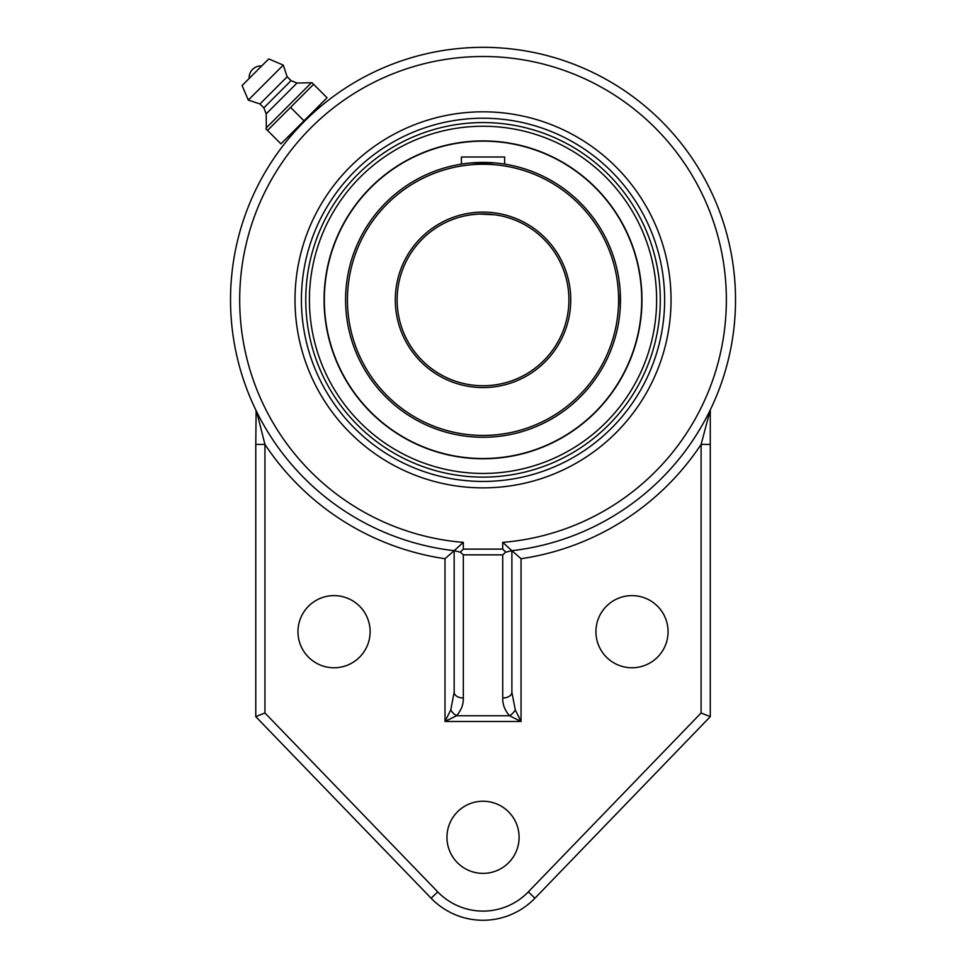 <?xml version="1.0" encoding="UTF-8"?>
<svg xmlns="http://www.w3.org/2000/svg" width="966" height="966" viewBox="0 0 966 966"><rect width="100%" height="100%" fill="white"/><g stroke="black" fill="none" stroke-linecap="round" stroke-linejoin="round"><path stroke-width="1.45" d="M502.718 554.858L505.761 552.154L502.718 549.111L463.33 549.111L460.287 552.154L463.33 554.858L502.718 554.858L502.718 697.995A9.165 5.748 0 0 0 511.883 692.26L511.883 550.68L502.718 542.373L502.718 549.111M483.024 111.814A188.02 188.02 0 0 1 671.044 299.834A188.02 188.02 0 0 1 483.024 487.866A188.02 188.02 0 0 1 295.004 299.834A188.02 188.02 0 0 1 483.024 111.814M502.718 697.995C502.549 704.492 504.832 710.408 509.553 715.758A9.165 4.528 -45 0 0 515.301 710.01L511.883 692.26L511.883 550.68L505.761 552.154M460.287 552.154L454.165 550.68L454.165 692.26A9.165 5.748 0 0 0 463.33 697.995L463.33 554.858M264.938 712.956L255.773 716.651L431.126 898.235L437.719 891.872L264.938 712.956L264.938 444.42A261.665 261.665 0 0 0 445 558.722L454.165 550.68L454.165 692.26L450.748 710.01A9.165 4.528 45 0 0 456.495 715.758C461.217 710.408 463.487 704.492 463.33 697.995M450.748 710.01L445 721.493L456.495 715.758L509.553 715.758L521.048 721.493L515.301 710.01M454.165 550.68L463.33 542.373A243.335 243.335 0 0 1 275.648 172.528A243.335 243.335 0 0 1 690.4 172.528A243.335 243.335 0 0 1 502.718 542.373M511.823 550.692A252.5 252.5 0 0 0 734.788 280.611A252.5 252.5 0 0 0 473.4 47.515A252.5 252.5 0 0 0 230.524 299.834A252.5 252.5 0 0 0 454.225 550.692M256.727 411.842L264.938 444.42L255.773 444.42L255.773 716.651M256.123 410.61L255.773 444.42M511.883 550.68L521.048 558.722A261.665 261.665 0 0 0 701.111 444.42L701.111 712.956L710.276 716.651L710.276 444.42L701.111 444.42L710.276 409.898L710.276 444.42M431.126 898.235A72.148 72.148 0 0 0 534.923 898.235L710.276 716.651M595.925 631.692A36.068 36.068 0 0 1 650.033 600.454A36.068 36.068 0 0 1 650.033 662.93A36.068 36.068 0 0 1 595.925 631.692M446.956 837.305A36.068 36.068 0 0 1 501.064 806.067A36.068 36.068 0 0 1 501.064 868.543A36.068 36.068 0 0 1 446.956 837.305M297.975 631.692A36.068 36.068 0 0 1 352.083 600.454A36.068 36.068 0 0 1 352.083 662.93A36.068 36.068 0 0 1 297.975 631.692M294.014 132.402L289.836 137.257L288.701 136.121L304 120.81L280.949 143.862L267.51 130.422L313.612 84.332L327.051 97.759L304 120.81L319.299 105.511L320.434 106.646L317.983 108.747M301.561 124.264L296.139 130.036M289.836 137.257L292.239 134.443M305.763 299.834A177.261 177.261 0 0 0 483.024 477.107A177.261 177.261 0 0 0 660.285 299.834A177.261 177.261 0 0 0 483.024 122.573A177.261 177.261 0 0 0 305.763 299.834M304 120.81L290.561 107.383M313.612 84.332L312.03 82.738L313.612 84.332M265.928 128.84L267.51 130.422L265.928 128.84L266.314 127.838L311.028 83.124L266.314 127.838L266.218 113.831L263.827 107.854L259.951 103.966L248.286 100.078L242.104 85.527L268.717 58.926L242.104 85.527M312.03 82.738L297.009 83.04L291.044 80.649L287.156 76.761L283.267 65.096L268.717 58.926M249.18 78.451A11.677 11.677 0 0 1 261.641 65.99L249.18 78.463M283.267 65.096L248.286 100.078M287.156 76.761L259.951 103.966M291.044 80.649L263.827 107.854M297.009 83.04L266.218 113.831M503.032 163.87L504.663 164.123L504.65 156.999L461.398 156.999L461.398 164.111L463.016 163.87M480.247 458.753L483.024 458.778A158.943 158.943 0 0 0 641.967 299.834A158.943 158.943 0 0 0 483.024 140.903A158.943 158.943 0 0 0 324.081 299.834A158.943 158.943 0 0 0 483.024 458.778L480.259 458.753M483.024 126.244A173.602 173.602 0 0 1 633.37 386.642A173.602 173.602 0 0 1 332.678 386.642A173.602 173.602 0 0 1 483.024 126.244M483.024 140.903L489.714 141.036L483.024 140.903M480.247 140.927L477.916 140.976L480.247 140.927M477.892 140.976L476.335 141.036L477.892 140.976M477.892 458.693L476.335 458.633L477.892 458.693M483.024 162.409A137.438 137.438 0 0 0 345.587 299.834A137.438 137.438 0 0 0 483.024 437.272A137.438 137.438 0 0 0 620.462 299.834A137.438 137.438 0 0 0 483.024 162.409M620.208 308.142L620.208 291.563M619.93 287.796L619.218 281.432M502.996 163.87L500.968 163.58M495.147 162.94L470.949 162.94M465.081 163.58L463.052 163.87M483.024 164.244A135.602 135.602 0 0 1 600.454 367.635A135.602 135.602 0 0 1 365.595 367.635A135.602 135.602 0 0 1 483.024 164.244M483.024 212.109A87.725 87.725 0 0 0 407.048 343.703A87.725 87.725 0 0 0 559 343.703A87.725 87.725 0 0 0 483.024 212.109M483.024 385.736A85.889 85.889 0 0 1 397.135 299.834A85.889 85.889 0 0 1 483.024 213.945A85.889 85.889 0 0 1 568.914 299.834A85.889 85.889 0 0 1 483.024 385.736M487.214 214.041L495.087 214.79L478.87 214.041L487.178 214.041M478.834 214.041L470.961 214.79L478.834 214.041M470.901 214.802L464.175 216.034L470.901 214.802M461.784 216.613L462.436 216.444M495.147 214.802L500.956 215.841L495.147 214.802M500.98 215.841L501.873 216.034L500.98 215.841M547.794 444.71A158.69 158.69 0 0 1 505.133 456.978A28.582 28.582 0 0 1 504.892 457.268M461.156 457.268A28.582 28.582 0 0 1 460.915 456.978A158.69 158.69 0 0 1 408.546 439.965A28.582 28.582 0 0 1 408.183 440.061M372.791 414.342A28.582 28.582 0 0 1 372.767 413.967A158.69 158.69 0 0 1 340.406 369.423A28.582 28.582 0 0 1 340.056 369.29M326.544 327.679A28.582 28.582 0 0 1 326.737 327.365A158.69 158.69 0 0 1 326.737 272.303A28.582 28.582 0 0 1 326.544 271.989M340.056 230.391A28.582 28.582 0 0 1 340.406 230.246A158.69 158.69 0 0 1 372.767 185.701A28.582 28.582 0 0 1 372.791 185.327M408.183 159.619A28.582 28.582 0 0 1 408.546 159.716A158.69 158.69 0 0 1 418.254 154.971M422.239 153.256A158.69 158.69 0 0 0 336.434 360.62A158.69 158.69 0 0 0 543.81 446.425A158.69 158.69 0 0 0 629.615 239.049A158.69 158.69 0 0 0 422.239 153.256M463.33 549.111L463.33 542.373M445 558.722L445 721.493L521.048 721.493L521.048 558.722M534.923 898.235L528.33 891.872A62.983 62.983 0 0 1 437.719 891.872M701.111 712.956L528.33 891.872M483.024 118.226A181.608 181.608 0 0 1 640.301 390.638A181.608 181.608 0 0 1 325.747 390.638A181.608 181.608 0 0 1 483.024 118.226"/></g></svg>
